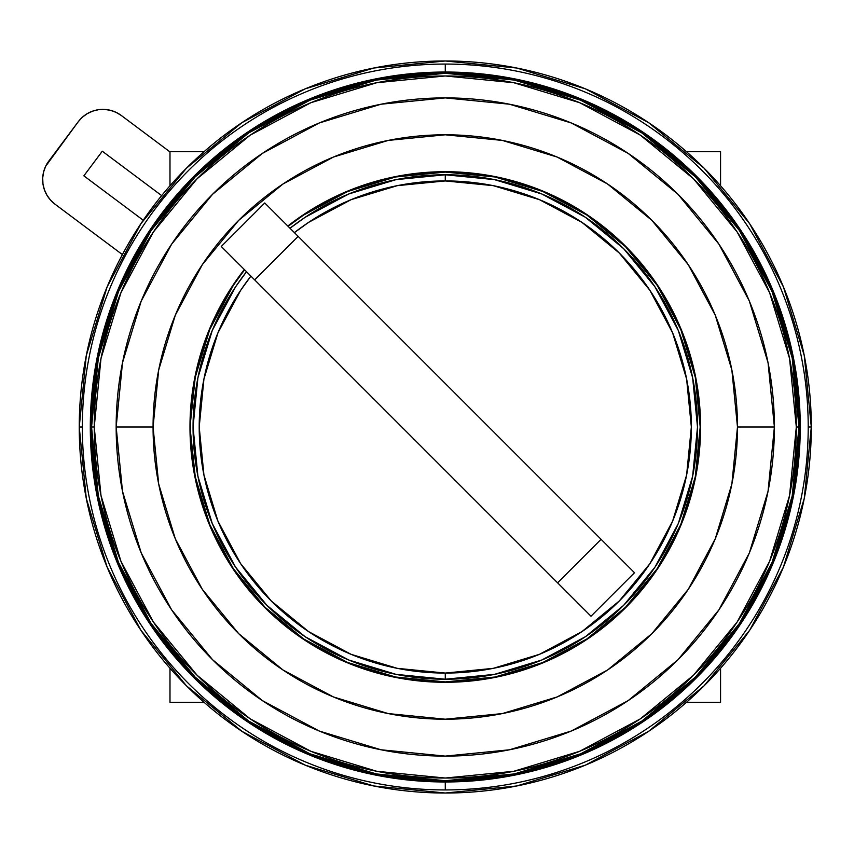 <?xml version="1.0" encoding="UTF-8"?>
<svg xmlns="http://www.w3.org/2000/svg" width="854" height="854" viewBox="0 0 854 854"><rect width="100%" height="100%" fill="white"/><g stroke="black" fill="none" stroke-linecap="round" stroke-linejoin="round"><path stroke-width="1.28" d="M190.357 427A254.919 254.919 0 0 0 445.276 681.919A254.919 254.919 0 0 0 700.195 427L700.568 427A255.293 255.293 0 0 1 445.276 682.293A255.293 255.293 0 0 1 189.983 427L195.256 476.735L209.764 524.548L233.323 568.625L265.018 607.258L303.65 638.952L347.727 662.512L395.541 677.019L445.276 681.919L495.01 677.019L542.834 662.512L586.901 638.952L625.534 607.258L657.228 568.625L680.787 524.548L695.295 476.735L700.195 427L695.295 377.265L680.787 329.452L657.228 285.375L625.534 246.742L586.901 215.048L542.834 191.488L495.01 176.981L445.276 172.081L395.541 176.981L347.727 191.488L303.65 215.048L288.086 226.31A254.919 254.919 0 0 1 700.195 427L695.668 476.81L681.14 524.698L657.548 568.839L625.801 607.525L587.114 639.272L542.973 662.864L495.085 677.393L445.276 682.293L395.466 677.393L347.578 662.864L303.448 639.272L264.761 607.525L233.003 568.839L209.411 524.698L194.893 476.81L189.983 427L194.893 377.19L209.411 329.302L233.003 285.161L244.319 269.544A255.293 255.293 0 0 0 189.983 427L195.256 377.265L209.764 329.452L233.323 285.375L244.586 269.811A254.919 254.919 0 0 0 190.357 427M116.165 427L153.069 427A292.207 292.207 0 0 1 445.276 134.793A292.207 292.207 0 0 1 737.482 427L774.386 427A329.11 329.11 0 0 0 445.276 97.89A329.11 329.11 0 0 0 116.165 427L122.485 362.79L141.22 301.056L171.633 244.159L212.561 194.285L262.434 153.357L319.332 122.944L381.065 104.209L445.276 97.89L509.486 104.209L571.219 122.944L628.117 153.357L677.991 194.285L718.929 244.159L749.342 301.056L768.066 362.79L774.386 427L768.066 491.21L749.342 552.944L718.929 609.841L677.991 659.715L628.117 700.643L571.219 731.056L509.486 749.791L445.276 756.11L381.065 749.791L319.332 731.056L262.434 700.643L212.561 659.715L171.633 609.841L141.22 552.944L122.485 491.21L116.165 427A329.11 329.11 0 0 0 445.276 756.11A329.11 329.11 0 0 0 774.386 427L737.482 427A292.207 292.207 0 0 1 445.276 719.207A292.207 292.207 0 0 1 153.069 427L116.165 427M445.276 174.782A252.218 252.218 0 0 1 697.494 427A252.218 252.218 0 0 1 445.276 679.218A252.218 252.218 0 0 0 697.494 427A252.218 252.218 0 0 0 445.276 174.782L445.276 180.931A246.069 246.069 0 0 1 691.345 427A246.069 246.069 0 0 1 445.276 673.069L445.276 679.218L445.276 673.069L493.281 668.34L539.44 654.335L581.98 631.597L619.267 600.992L649.873 563.704L672.61 521.164L686.616 475.005L691.345 427L686.616 378.995L672.61 332.836L649.873 290.296L619.267 253.008L581.98 222.403L539.44 199.665L493.281 185.66L445.276 180.931L397.27 185.66L351.111 199.665L308.572 222.403L294.395 232.619A246.069 246.069 0 0 1 445.276 180.931L445.276 174.782A252.218 252.218 0 0 0 290.008 228.242A252.218 252.218 0 0 1 445.276 174.782M91.559 427L94.239 427A351.037 351.037 0 0 1 445.276 75.963A351.037 351.037 0 0 1 796.312 427L798.992 427A353.716 353.716 0 0 0 445.276 73.284A353.716 353.716 0 0 0 91.559 427L98.349 357.997L118.482 291.641L151.169 230.484L195.16 176.885L248.76 132.893L309.917 100.206L376.272 80.073L445.276 73.284L514.279 80.073L580.635 100.206L641.792 132.893L695.391 176.885L739.383 230.484L772.069 291.641L792.202 357.997L798.992 427L792.202 496.003L772.069 562.359L739.383 623.516L695.391 677.115L641.792 721.107L580.635 753.794L514.279 773.927L445.276 780.716L376.272 773.927L309.917 753.794L248.76 721.107L195.16 677.115L151.169 623.516L118.482 562.359L98.349 496.003L91.559 427A353.716 353.716 0 0 0 445.276 780.716A353.716 353.716 0 0 0 798.992 427L796.312 427A351.037 351.037 0 0 1 445.276 778.037A351.037 351.037 0 0 1 94.239 427L91.559 427M445.276 64.061L445.276 72.024A354.976 354.976 0 0 1 800.251 427A354.976 354.976 0 0 1 445.276 781.976L445.276 789.939A362.939 362.939 0 0 0 808.215 427A362.939 362.939 0 0 0 445.276 64.061A362.939 362.939 0 0 1 808.215 427L811.3 427A366.024 366.024 0 0 0 445.276 60.976A366.024 366.024 0 0 0 79.251 427L82.336 427A362.939 362.939 0 0 1 445.276 64.061A362.939 362.939 0 0 0 82.336 427L79.251 427L86.286 498.405L107.113 567.067L140.942 630.348L186.46 685.815L241.928 731.334L305.209 765.163L373.871 785.99L445.276 793.024L516.681 785.99L585.353 765.163L648.624 731.334L704.091 685.815L749.609 630.348L783.438 567.067L804.265 498.405L811.3 427L804.265 355.595L783.438 286.933L749.609 223.652L704.091 168.185L648.624 122.666L585.353 88.837L516.681 68.01L445.276 60.976L373.871 68.01L305.209 88.837L241.928 122.666L186.46 168.185L140.942 223.652L107.113 286.933L86.286 355.595L79.251 427A366.024 366.024 0 0 0 445.276 793.024A366.024 366.024 0 0 0 811.3 427L808.215 427A362.939 362.939 0 0 1 445.276 789.939A362.939 362.939 0 0 1 82.336 427A362.939 362.939 0 0 0 445.276 789.939L445.276 781.976A354.976 354.976 0 0 1 90.3 427A354.976 354.976 0 0 1 445.276 72.024L445.276 64.061M264.761 202.985L221.261 246.475L254.663 279.877L298.153 236.387L264.761 202.985L221.261 246.475L557.598 582.823L601.099 539.322L298.153 236.387L254.663 279.877L591 616.214L634.501 572.724L601.099 539.322L557.598 582.823L590.392 615.617L591 616.214L634.501 572.724L270.11 208.333L264.761 202.985L221.261 246.475M445.276 72.024L376.027 78.846L309.436 99.043L248.066 131.847L194.274 175.999L150.123 229.79L117.318 291.161L97.121 357.751L90.3 427L97.121 496.249L117.318 562.839L150.123 624.21L194.274 678.001L248.066 722.153L309.436 754.957L376.027 775.154L445.276 781.976L514.524 775.154L581.115 754.957L642.486 722.153L696.277 678.001L740.429 624.21L773.233 562.839L793.43 496.249L800.251 427L793.43 357.751L773.233 291.161L740.429 229.79L696.277 175.999L642.486 131.847L581.115 99.043L514.524 78.846L445.276 72.024M250.895 276.12L240.679 290.296L217.941 332.836L203.935 378.995L199.206 427L203.935 475.005L217.941 521.164L240.679 563.704L271.284 600.992L308.572 631.597L351.111 654.335L397.27 668.34L445.276 673.069A246.069 246.069 0 0 1 250.895 276.12M246.518 271.732A252.218 252.218 0 0 0 445.276 679.218A252.218 252.218 0 0 1 246.518 271.732M94.239 427L100.985 495.48L120.958 561.334L153.4 622.022L197.06 675.215L250.254 718.876L310.941 751.317L376.795 771.29L445.276 778.037L513.756 771.29L579.61 751.317L640.297 718.876L693.501 675.215L737.151 622.022L769.593 561.334L789.566 495.48L796.312 427L789.566 358.52L769.593 292.666L737.151 231.978L693.501 178.785L640.297 135.124L579.61 102.683L513.756 82.71L445.276 75.963L376.795 82.71L310.941 102.683L250.254 135.124L197.06 178.785L153.4 231.978L120.958 292.666L100.985 358.52L94.239 427M445.35 174.782L494.477 179.628L541.799 193.986L585.31 217.226M585.492 217.354L623.527 248.557M623.719 248.749L654.922 286.784M654.986 286.88L678.3 330.477L692.647 377.788L697.494 426.925M697.494 427.075L692.647 476.201L678.3 523.523L655.05 567.035M654.922 567.216L623.719 605.251M623.527 605.443L585.492 636.646M585.406 636.71L541.799 660.014L494.487 674.372L445.35 679.218M445.201 679.218L396.075 674.372L348.752 660.014L305.241 636.774M305.059 636.646L267.035 605.443M266.832 605.251L235.629 567.216M235.565 567.12L212.262 523.523L197.904 476.212L193.057 427.075M193.057 426.925L197.904 377.799L212.262 330.477L235.501 286.965M235.629 286.784L246.507 271.732M290.008 228.231L305.059 217.354M305.156 217.29L348.752 193.986L396.064 179.628M396.075 179.628L445.201 174.782M153.069 427L158.684 484.004L175.316 538.821L202.323 589.335L238.661 633.615L282.941 669.963L333.455 696.96L388.271 713.592L445.276 719.207L502.28 713.592L557.096 696.96L607.621 669.963L651.901 633.615L688.239 589.335L715.236 538.821L731.867 484.004L737.482 427L731.867 369.995L715.236 315.179L688.239 264.665L651.901 220.385L607.621 184.037L557.096 157.04L502.28 140.408L445.276 134.793L388.271 140.408L333.455 157.04L282.941 184.037L238.661 220.385L202.323 264.665L175.316 315.179L158.684 369.995L153.069 427M287.819 226.043L303.448 214.728L347.578 191.136L395.466 176.607L445.276 171.707L495.085 176.607L542.973 191.136L587.114 214.728L625.801 246.475L657.548 285.161L681.14 329.302L695.668 377.19L700.568 427A255.293 255.293 0 0 0 287.819 226.043M46.97 195.246L44.408 189.78L46.97 195.246L50.535 200.103L54.987 204.17L122.4 254.599L54.987 204.17A30.755 30.755 0 0 1 48.785 161.118L78.269 121.706A30.755 30.755 0 0 1 121.321 115.503L169.989 151.916L121.321 115.503L116.165 112.386L110.497 110.326L104.53 109.419L110.497 110.326M102.288 151.211L161.662 195.619L102.288 151.211L83.863 175.839L102.288 151.211M143.237 220.247L83.863 175.839L143.237 220.247M42.967 183.93L44.408 189.78L42.967 183.93L42.7 177.91L43.607 171.942L45.668 166.274L78.269 121.706L82.336 117.254L87.193 113.689L92.648 111.137L98.509 109.696L104.53 109.419L98.509 109.696L92.648 111.137M42.7 177.91L43.607 171.942L45.668 166.274M78.269 121.706L82.336 117.254M720.562 702.287L686.509 702.287L720.562 702.287L720.562 668.234L720.562 702.287M204.042 702.287L169.989 702.287L169.989 668.234L169.989 702.287L204.042 702.287M720.562 151.713L720.562 185.766L720.562 151.713L686.509 151.713L720.562 151.713M169.989 151.713L204.042 151.713L169.989 151.713L169.989 185.766L169.989 151.713"/></g></svg>

